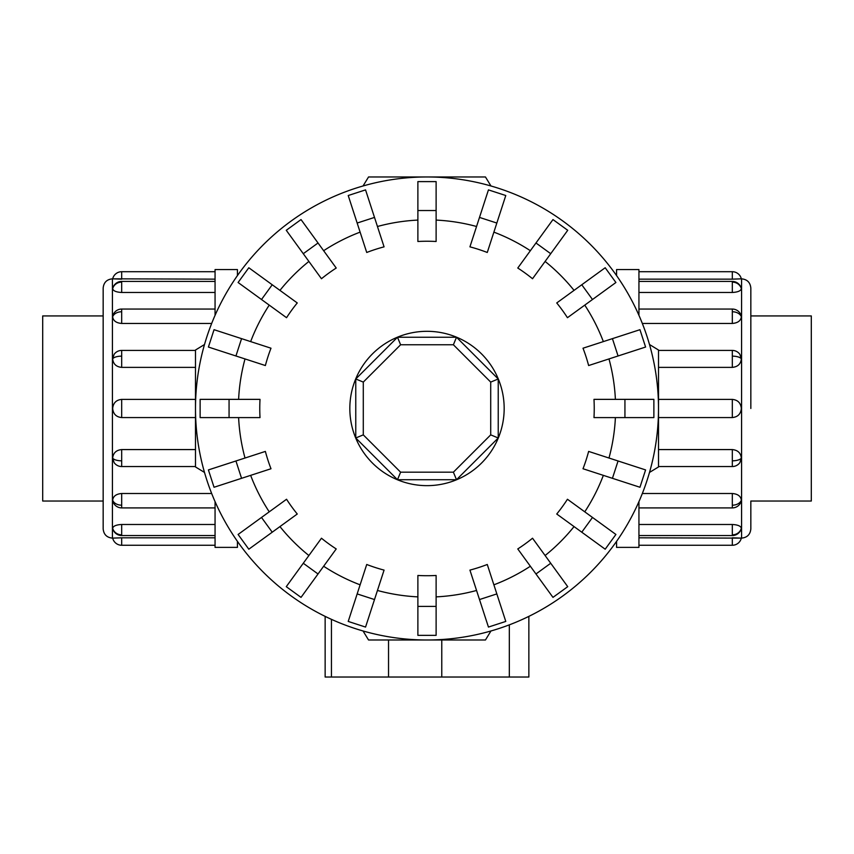 <?xml version="1.0" encoding="UTF-8"?>
<svg xmlns="http://www.w3.org/2000/svg" width="854" height="854" viewBox="0 0 854 854"><rect width="100%" height="100%" fill="white"/><g stroke="black" fill="none" stroke-linecap="round" stroke-linejoin="round"><path stroke-width="1.28" d="M103.163 501.031L42.7 501.031L42.7 315.927L103.163 315.927M750.837 315.927L811.3 315.927L811.3 501.031L750.837 501.031M237.433 541.372L237.433 547.382L215.059 547.382L215.059 501.629M112.429 538.127C106.803 537.572 103.708 534.487 103.163 528.861L103.163 288.097C103.708 282.471 106.803 279.386 112.429 278.831L112.429 538.127L121.684 537.806L112.675 538.127A9.255 9.255 0 0 0 121.684 545.258L215.059 545.258M112.675 528.252A9.255 8.551 0 0 0 121.684 534.839L121.684 535.543A9.255 9.255 0 0 1 112.717 528.594L112.675 528.252C113.219 526.043 116.219 524.783 121.684 524.484L215.059 524.484M121.684 545.258L121.684 537.806L215.059 537.806M112.675 500.156A9.255 6.544 0 0 0 121.684 505.194L121.684 507.906A9.255 9.255 0 0 1 112.92 501.629L112.675 500.156C113.219 496.174 116.219 493.954 121.684 493.505L211.675 493.505M112.675 458.096A9.255 3.544 0 0 0 121.684 460.818L121.684 466.54A9.255 9.255 0 0 1 114.105 462.601L112.675 458.096C113.219 452.951 116.219 450.111 121.684 449.578L195.491 449.578M195.491 417.563L121.684 417.563C116.219 417.03 113.219 414.009 112.675 408.479C113.219 402.96 116.219 399.928 121.684 399.394L195.491 399.394M195.491 367.38L121.684 367.38C116.219 366.846 113.219 364.007 112.675 358.872L114.105 354.357A9.255 9.255 0 0 1 121.684 350.418L195.491 350.418M215.059 292.474L121.684 292.474C116.219 292.175 113.219 290.915 112.675 288.705L112.92 287.915M215.059 279.151L112.675 278.831A9.255 9.255 0 0 1 121.684 271.711L215.059 271.711M211.675 323.452L121.684 323.452C116.219 323.004 113.219 320.794 112.675 316.813L112.92 315.329A9.255 9.255 0 0 1 121.684 309.052L215.059 309.052M616.567 275.586L616.567 269.576L638.941 269.576L638.941 315.339M750.837 501.084L750.837 528.861C750.292 534.487 747.197 537.572 741.571 538.127L741.571 278.831L732.316 279.151L741.325 278.831A9.255 9.255 0 0 0 732.316 271.711L638.941 271.711M741.325 288.705A9.255 8.551 180 0 0 732.316 282.119L732.316 281.414A9.255 9.255 0 0 1 741.283 288.374L741.325 288.705C740.781 290.915 737.781 292.175 732.316 292.474L638.941 292.474M732.316 271.711L732.316 279.151L638.941 279.151M741.325 316.813A9.255 6.544 180 0 0 732.316 311.763L732.316 309.052A9.255 9.255 0 0 1 741.08 315.329L741.325 316.813C740.781 320.794 737.781 323.004 732.316 323.452L642.325 323.452M741.325 358.872A9.255 3.544 180 0 0 732.316 356.139L732.316 350.418A9.255 9.255 0 0 1 739.895 354.357L741.325 358.872C740.781 364.007 737.781 366.846 732.316 367.38L658.509 367.38M658.509 399.394L732.316 399.394C737.781 399.928 740.781 402.96 741.325 408.479C740.781 414.009 737.781 417.03 732.316 417.563L658.509 417.563M658.509 449.578L732.316 449.578C737.781 450.111 740.781 452.951 741.325 458.096L739.895 462.601A9.255 9.255 0 0 1 732.316 466.54L658.509 466.54M638.941 524.484L732.316 524.484C737.781 524.783 740.781 526.043 741.325 528.252L741.08 529.042M638.941 537.806L741.325 538.127A9.255 9.255 0 0 1 732.316 545.258L638.941 545.258M642.325 493.505L732.316 493.505C737.781 493.954 740.781 496.174 741.325 500.156L741.08 501.629A9.255 9.255 0 0 1 732.316 507.906L638.941 507.906M624.936 417.595L593.989 417.595A167.235 167.235 0 0 0 593.989 399.362L653.876 399.362L653.876 417.595L624.936 417.595L624.936 399.362M618.061 355.979L588.63 365.544A167.235 167.235 0 0 0 583.004 348.208L639.956 329.697L645.592 347.044L618.061 355.979L612.435 338.643M592.495 299.508L567.451 317.699A167.235 167.235 0 0 0 556.744 302.946L605.187 267.75L615.905 282.503L592.495 299.508L581.777 284.766M550.723 253.702L532.533 278.735A167.235 167.235 0 0 0 517.78 268.028L552.976 219.574L567.729 230.292L550.723 253.702L535.97 242.984M496.836 223.043L487.271 252.474A167.235 167.235 0 0 0 469.935 246.849L488.445 189.887L505.781 195.523L496.836 223.043L479.5 217.418M436.116 210.543L436.116 241.49A167.235 167.235 0 0 0 417.884 241.49L417.884 181.603L436.116 181.603L436.116 210.543L417.884 210.543M374.5 217.418L384.065 246.849A167.235 167.235 0 0 0 366.729 252.474L348.218 195.523L365.555 189.887L374.5 217.418L357.164 223.043M318.03 242.984L336.22 268.028A167.235 167.235 0 0 0 321.467 278.735L286.271 230.292L301.024 219.574L318.03 242.984L303.277 253.702M272.223 284.766L297.256 302.946A167.235 167.235 0 0 0 286.549 317.699L238.095 282.503L248.813 267.75L272.223 284.766L261.505 299.508M241.565 338.643L270.996 348.208A167.235 167.235 0 0 0 265.37 365.544L208.408 347.044L214.044 329.697L241.565 338.643L235.939 355.979M229.064 399.362L260.011 399.362A167.235 167.235 0 0 0 260.011 417.595L200.124 417.595L200.124 399.362L229.064 399.362L229.064 417.595M490.954 185.98A231.509 231.509 0 0 0 363.046 185.98L368.544 176.97L485.456 176.97L490.954 185.98M204.501 344.525A231.509 231.509 0 0 0 195.491 408.479L195.491 350.023L204.501 344.525M658.509 408.479A231.509 231.509 0 0 0 649.499 344.525L658.509 350.023L658.509 408.479A231.509 231.509 0 0 0 427 176.97A231.509 231.509 0 0 0 204.501 472.433L195.491 466.946L195.491 408.479A231.509 231.509 0 0 0 427 639.988A231.509 231.509 0 0 0 658.509 408.479L658.509 466.946L649.499 472.433A231.509 231.509 0 0 0 427 176.97A231.509 231.509 0 0 0 195.491 408.479M504.17 408.479A77.17 77.17 0 0 0 427 331.309A77.17 77.17 0 0 0 349.83 408.479A77.17 77.17 0 0 0 427 485.648A77.17 77.17 0 0 0 504.17 408.479M490.708 434.867L453.389 472.187L400.611 472.187L363.292 434.867L363.292 382.09L400.611 344.77L453.389 344.77L490.708 382.09L490.708 434.867L498.234 437.985L456.506 479.713L453.389 472.187M456.506 479.713L397.494 479.713L400.611 472.187M397.494 479.713L355.766 437.985L363.292 434.867M355.766 437.985L355.766 378.973L363.292 382.09M355.766 378.973L397.494 337.245L400.611 344.77M397.494 337.245L456.506 337.245L453.389 344.77M456.506 337.245L498.234 378.973L490.708 382.09M498.234 378.973L498.234 437.985M325.139 616.374L325.139 677.03L528.861 677.03L528.861 616.374L528.861 677.03M363.046 630.978A231.509 231.509 0 0 0 427 639.988L368.544 639.988L363.046 630.978M427 639.988A231.509 231.509 0 0 0 490.954 630.978L485.456 639.988L427 639.988M618.061 460.979L588.63 451.414A167.235 167.235 0 0 1 583.004 468.75L639.956 487.26L645.592 469.924L618.061 460.979L612.435 478.315M592.495 517.449L567.451 499.259A167.235 167.235 0 0 1 556.744 514.012L605.187 549.207L615.905 534.465L592.495 517.449L581.777 532.202M550.723 563.256L532.533 538.223A167.235 167.235 0 0 1 517.78 548.941L552.976 597.384L567.729 586.666L550.723 563.256L535.97 573.973M496.836 593.914L487.271 564.483A167.235 167.235 0 0 1 469.935 570.109L488.445 627.071L505.781 621.434L496.836 593.914L479.5 599.551M436.116 606.415L436.116 575.468A167.235 167.235 0 0 1 417.884 575.468L417.884 635.355L436.116 635.355L436.116 606.415L417.884 606.415M374.5 599.551L384.065 570.109A167.235 167.235 0 0 1 366.729 564.483L348.218 621.434L365.555 627.071L374.5 599.551L357.164 593.914M318.03 573.973L336.22 548.941A167.235 167.235 0 0 1 321.467 538.223L286.271 586.666L301.024 597.384L318.03 573.973L303.277 563.256M272.223 532.202L297.256 514.012A167.235 167.235 0 0 1 286.549 499.259L238.095 534.465L248.813 549.207L272.223 532.202L261.505 517.449M241.565 478.315L270.996 468.75A167.235 167.235 0 0 1 265.37 451.414L208.408 469.924L214.044 487.26L241.565 478.315L235.939 460.979M741.571 538.127L732.316 537.806L732.316 545.258M741.571 278.831C747.197 279.386 750.292 282.471 750.837 288.097L750.837 408.479M638.941 501.629L638.941 547.382L616.567 547.382L616.567 541.372M112.429 278.831L121.684 279.151L121.684 271.711M215.059 315.339L215.059 269.576L237.433 269.576L237.433 275.586M112.675 358.872A9.255 3.544 0 0 1 121.684 356.139L121.684 350.418M121.684 367.38L121.684 356.139M112.675 288.705A9.255 8.551 0 0 1 121.684 282.119L121.684 281.414L215.059 281.414M121.684 292.474L121.684 282.119M121.684 417.563L121.684 399.394M112.675 316.813A9.255 6.544 0 0 1 121.684 311.763L121.684 309.052M121.684 323.452L121.684 311.763M741.325 458.096A9.255 3.544 180 0 1 732.316 460.818L732.316 466.54M732.316 449.578L732.316 460.818M741.325 528.252A9.255 8.551 180 0 1 732.316 534.839L732.316 535.543L638.941 535.543M732.316 524.484L732.316 534.839M732.316 399.394L732.316 417.563M741.325 500.156A9.255 6.544 180 0 1 732.316 505.194L732.316 507.906M732.316 493.505L732.316 505.194M615.392 399.362A188.606 188.606 0 0 0 608.987 358.936M603.351 341.6A188.606 188.606 0 0 0 584.766 305.124M574.048 290.371A188.606 188.606 0 0 0 545.108 261.431M530.355 250.713A188.606 188.606 0 0 0 493.879 232.128M476.543 226.491A188.606 188.606 0 0 0 436.116 220.086M417.884 220.086A188.606 188.606 0 0 0 377.457 226.491M360.121 232.128A188.606 188.606 0 0 0 323.645 250.713M308.892 261.431A188.606 188.606 0 0 0 279.952 290.371M269.234 305.124A188.606 188.606 0 0 0 250.649 341.6M245.013 358.936A188.606 188.606 0 0 0 238.608 399.362M441.774 639.988L441.774 677.03M509.326 624.85L509.326 677.03M388.538 639.988L388.538 677.03M331.448 619.342L331.448 677.03M608.987 458.022A188.606 188.606 0 0 0 615.392 417.595M584.766 511.834A188.606 188.606 0 0 0 603.351 475.368M545.108 555.527A188.606 188.606 0 0 0 574.048 526.587M493.879 584.83A188.606 188.606 0 0 0 530.355 566.245M436.116 596.871A188.606 188.606 0 0 0 476.543 590.466M377.457 590.466A188.606 188.606 0 0 0 417.884 596.871M323.645 566.245A188.606 188.606 0 0 0 360.121 584.83M279.952 526.587A188.606 188.606 0 0 0 308.892 555.527M250.649 475.368A188.606 188.606 0 0 0 269.234 511.834M238.608 417.595A188.606 188.606 0 0 0 245.013 458.022M732.316 311.763L732.316 323.452M732.316 356.139L732.316 367.38M732.316 282.119L732.316 292.474M121.684 505.194L121.684 493.505M121.684 460.818L121.684 449.578M121.684 534.839L121.684 524.484M121.684 535.543L215.059 535.543M121.684 466.54L195.491 466.54M121.684 507.906L215.059 507.906M732.316 281.414L638.941 281.414M732.316 350.418L658.509 350.418M732.316 309.052L638.941 309.052M732.316 535.543A9.255 9.255 0 0 0 741.283 528.594M121.684 281.414A9.255 9.255 0 0 0 112.717 288.374"/></g></svg>
